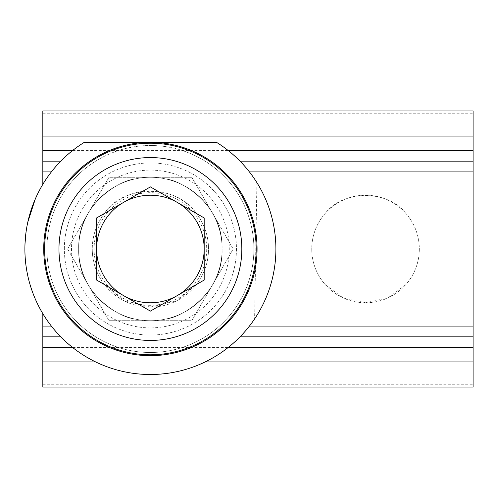 <?xml version="1.0" encoding="UTF-8"?>
<svg xmlns="http://www.w3.org/2000/svg" width="498" height="498" viewBox="0 0 498 498"><rect width="100%" height="100%" fill="white"/><g stroke="black" fill="none" stroke-linecap="round" stroke-linejoin="round"><path stroke-width="0.37" stroke-dasharray="2.49 1.87" d="M216.506 142.328L84.287 142.328A125.496 125.496 0 0 0 55.104 330.666A125.496 125.496 0 0 0 245.688 330.666A125.496 125.496 0 0 0 216.506 142.328M212.503 284.856A71.712 71.712 0 0 0 212.503 213.144L191.798 177.288L108.994 177.288L67.591 249L108.994 320.712L191.798 320.712L233.201 249L212.503 213.144A71.712 71.712 0 0 0 150.396 177.288L108.994 177.288L67.591 249L108.994 320.712L191.798 320.712L233.201 249L191.798 177.288L150.396 177.288A71.712 71.712 0 0 0 78.684 249C77.265 204.336 120.429 180.033 134.46 179.081C120.41 180.071 77.296 204.267 78.684 249C77.258 293.671 120.398 317.929 134.46 318.919C120.416 317.923 77.271 293.72 78.684 249A71.712 71.712 0 0 0 212.503 284.856M64.342 249A86.054 86.054 0 0 1 193.423 174.474A86.054 86.054 0 0 1 193.423 323.526A86.054 86.054 0 0 1 64.342 249A86.054 86.054 0 0 1 193.423 174.474A86.054 86.054 0 0 1 193.423 323.526A86.054 86.054 0 0 1 64.342 249M25.012 243.671L24.9 249C24.047 210.592 46.015 178.819 46.183 179.081C45.306 179.535 41.683 186.152 35.321 198.939M27.863 221.884L26.021 232.292M24.9 249C24.053 287.439 46.015 319.174 46.183 318.919C46.003 319.168 24.016 287.302 24.9 249M256.9 182.617L254.609 318.919C254.789 319.168 276.776 287.302 275.892 249C276.745 210.592 254.777 178.819 254.609 179.081L166.332 179.081C180.376 180.077 223.521 204.28 222.108 249C223.527 293.664 180.363 317.967 166.332 318.919C180.475 317.967 223.882 293.415 222.108 248.371C223.148 204.024 180.295 180.102 166.332 179.081M204.915 161.028A103.497 103.497 0 0 1 200.738 339.431A103.497 103.497 0 0 1 46.899 249A103.497 103.497 0 0 1 204.915 161.028M150.396 142.328A106.672 106.672 0 0 1 257.068 249A106.672 106.672 0 0 1 150.396 355.672A106.672 106.672 0 0 1 43.724 249A106.672 106.672 0 0 1 150.396 142.328M46.899 249A103.497 103.497 0 0 1 202.144 159.366A103.497 103.497 0 0 1 202.144 338.634A103.497 103.497 0 0 1 46.899 249M78.684 249A71.712 71.712 0 0 1 186.252 186.893A71.712 71.712 0 0 1 186.252 311.107A71.712 71.712 0 0 1 78.684 249M150.396 311.107L204.18 280.05L204.18 217.95L150.396 186.893L96.612 217.95L96.612 280.05L150.396 311.107M150.396 305.311A56.311 56.311 0 0 1 101.629 220.844A56.311 56.311 0 0 1 199.163 220.844A56.311 56.311 0 0 1 150.396 305.311M150.396 320.712A71.712 71.712 0 0 1 88.289 213.144A71.712 71.712 0 0 1 212.503 213.144A71.712 71.712 0 0 1 150.396 320.712A71.712 71.712 0 0 1 88.289 213.144A71.712 71.712 0 0 1 212.503 213.144A71.712 71.712 0 0 1 150.396 320.712A71.712 71.712 0 0 1 88.289 213.144A71.712 71.712 0 0 1 212.503 213.144A71.712 71.712 0 0 1 150.396 320.712M150.396 354.775A105.775 105.775 0 0 1 58.789 196.112A105.775 105.775 0 0 1 242.003 196.112A105.775 105.775 0 0 1 150.396 354.775M150.396 307.123L124.207 300.892L104.642 284.85A58.123 58.123 0 0 1 104.642 213.15C123.566 184.136 177.101 184.079 196.15 213.15A58.123 58.123 0 0 1 196.15 284.85L176.547 300.904L150.396 307.123A58.123 58.123 0 0 1 100.061 219.942A58.123 58.123 0 0 1 200.731 219.942A58.123 58.123 0 0 1 150.396 307.123M196.15 213.15L325.437 213.15C343.421 189.775 387.394 189.595 405.627 213.15L473.1 213.15L473.1 387.033M42.828 110.967L42.828 213.15L104.642 213.15M473.1 110.967L473.1 213.15M42.828 313.64L42.828 184.36M405.627 213.15A53.784 53.784 0 0 1 405.627 284.85L473.1 284.85M405.627 284.85L388.029 297.854L365.532 302.784L343.029 297.848L325.437 284.85A53.784 53.784 0 0 1 325.437 213.15M42.828 213.15L42.828 387.033M42.828 284.85L104.642 284.85M196.15 284.85L325.437 284.85M365.532 302.784A53.784 53.784 0 0 1 311.748 249A53.784 53.784 0 0 1 365.532 195.216A53.784 53.784 0 0 1 419.316 249A53.784 53.784 0 0 1 365.532 302.784M60.775 161.153L240.017 161.153M60.775 336.847L240.017 336.847M150.396 327.883A78.883 78.883 0 0 1 82.083 209.558A78.883 78.883 0 0 1 218.709 209.558A78.883 78.883 0 0 1 150.396 327.883M42.828 113.737L473.1 113.737M51.369 171.91L249.423 171.91M51.369 326.09L249.423 326.09M42.828 384.263L473.1 384.263M95.672 361.934L205.12 361.934M72.764 150.396L228.028 150.396M72.764 347.604L228.028 347.604M134.46 179.081L46.183 179.081M134.46 318.919L46.183 318.919M254.609 318.919L166.332 318.919"/><path stroke-width="0.75" d="M84.287 142.328L216.506 142.328A125.496 125.496 0 0 1 245.688 330.666A125.496 125.496 0 0 1 55.104 330.666A125.496 125.496 0 0 1 84.287 142.328M35.321 198.939L27.863 221.884M26.021 232.292L25.012 243.671M254.609 179.081L256.9 182.617M43.724 249A106.672 106.672 0 0 1 203.732 156.621A106.672 106.672 0 0 1 203.732 341.379A106.672 106.672 0 0 1 43.724 249M177.288 202.425A53.784 53.784 0 0 0 96.612 249A53.784 53.784 0 0 0 177.288 295.575A53.784 53.784 0 0 0 177.288 202.425M150.396 311.107L204.18 280.05L204.18 217.95L150.396 186.893L96.612 217.95L96.612 280.05L150.396 311.107M150.396 354.775A105.775 105.775 0 0 1 58.789 196.112A105.775 105.775 0 0 1 242.003 196.112A105.775 105.775 0 0 1 150.396 354.775A105.775 105.775 0 0 1 58.789 196.112A105.775 105.775 0 0 1 242.003 196.112A105.775 105.775 0 0 1 150.396 354.775M240.017 336.847L473.1 336.847L473.1 161.153L240.017 161.153M60.775 336.847L42.828 336.847L42.828 313.64M42.828 184.36L42.828 161.153L60.775 161.153M42.828 336.847L42.828 387.033L473.1 387.033L473.1 336.847M473.1 136.066L473.1 110.967L42.828 110.967L42.828 136.066L473.1 136.066L473.1 161.153M42.828 161.153L42.828 136.066M150.396 340.433A91.433 91.433 0 0 1 71.214 203.284A91.433 91.433 0 0 1 229.578 203.284A91.433 91.433 0 0 1 150.396 340.433M42.828 171.91L51.369 171.91M249.423 171.91L473.1 171.91M42.828 326.09L51.369 326.09M249.423 326.09L473.1 326.09M42.828 361.934L95.672 361.934M205.12 361.934L473.1 361.934M42.828 150.396L72.764 150.396M228.028 150.396L473.1 150.396M42.828 347.604L72.764 347.604M228.028 347.604L473.1 347.604"/></g></svg>
